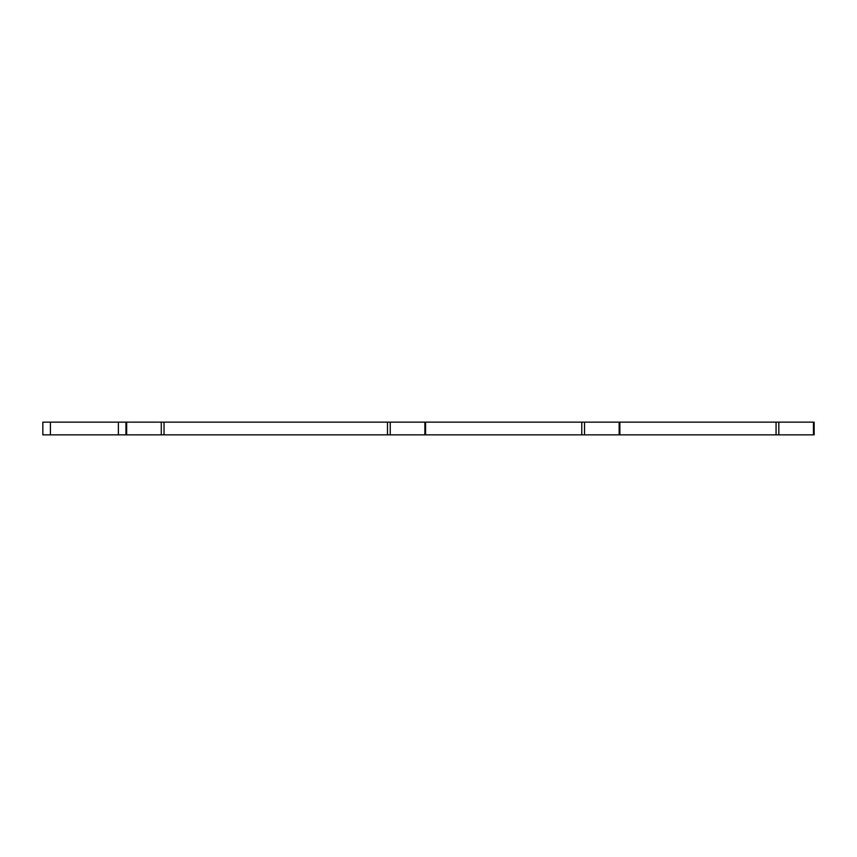 <?xml version="1.0" encoding="UTF-8"?>
<svg xmlns="http://www.w3.org/2000/svg" width="857" height="857" viewBox="0 0 857 857"><rect width="100%" height="100%" fill="white"/><g stroke="black" fill="none" stroke-linecap="round" stroke-linejoin="round"><path stroke-width="1.29" d="M813.443 422.147L813.443 434.853L814.15 434.853L814.15 422.147L42.85 422.147L42.85 434.853L42.85 422.147M581.785 422.147L581.785 434.853L425.575 434.853L425.575 422.147M581.785 434.853L584.538 434.853L584.538 422.147M619.161 422.147L619.161 434.853L584.538 434.853M619.161 434.853L619.868 434.853L619.868 422.147M776.067 422.147L776.067 434.853L619.868 434.853M776.067 434.853L778.82 434.853L778.82 422.147M813.443 434.853L778.82 434.853M42.85 434.853L50.413 434.853L50.413 422.147M125.947 422.147L125.947 434.853L50.413 434.853M125.947 434.853L126.654 434.853L126.654 422.147M161.277 422.147L161.277 434.853L126.654 434.853M161.277 434.853L164.03 434.853L164.03 422.147M387.493 422.147L387.493 434.853L164.03 434.853M387.493 434.853L390.246 434.853L390.246 422.147M424.868 422.147L424.868 434.853L390.246 434.853M424.868 434.853L425.575 434.853M118.384 422.147L118.384 434.853"/></g></svg>
